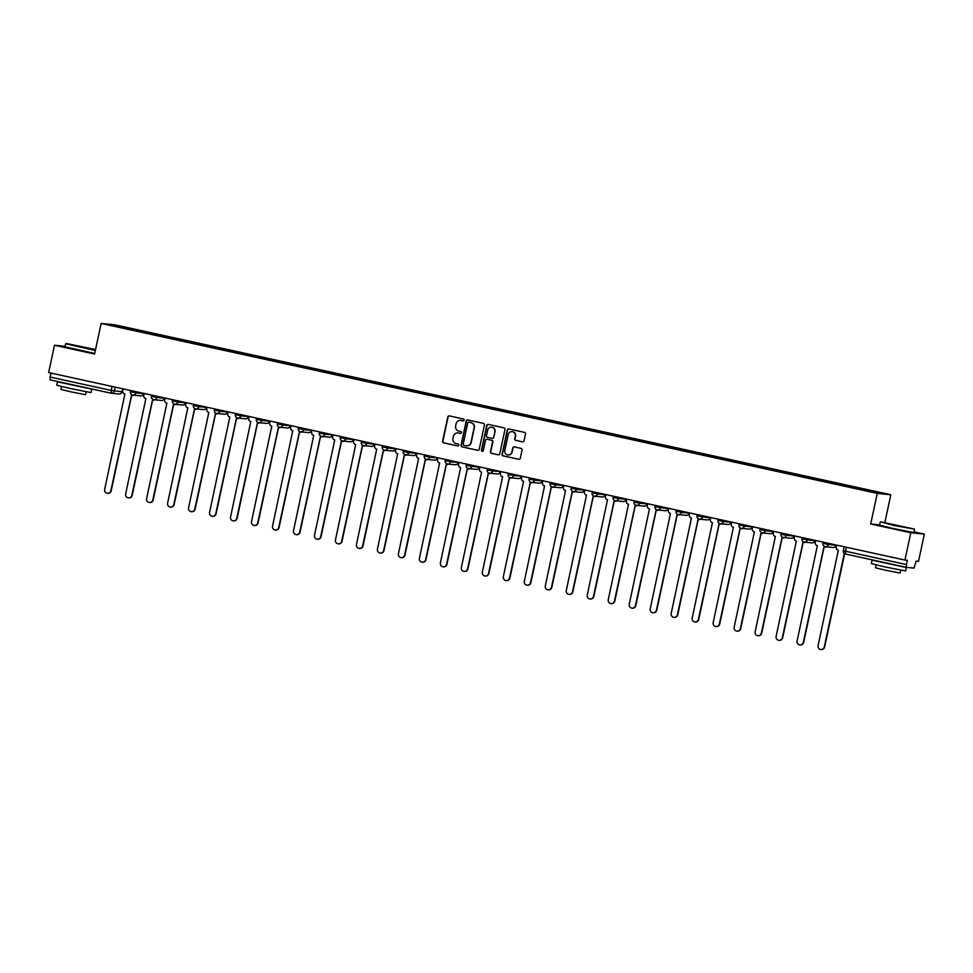 <?xml version="1.0" encoding="UTF-8"?>
<svg xmlns="http://www.w3.org/2000/svg" width="973" height="973" viewBox="0 0 973 973"><rect width="100%" height="100%" fill="white"/><g stroke="black" fill="none" stroke-linecap="round" stroke-linejoin="round"><path stroke-width="1.46" d="M464.157 420.129A0.961 0.949 -84.4 0 0 463.44 418.986L449.417 415.909A1.374 1.35 -84.4 0 0 447.799 416.967L442.606 441.207A1.374 1.35 -84.4 0 0 443.639 442.849L457.663 445.914A0.961 0.949 -84.4 0 0 458.794 445.172A0.961 0.949 -84.4 0 0 458.064 444.029L456.252 443.639A4.403 4.33 -84.4 0 1 452.956 438.397L453.382 436.378A4.403 4.33 -84.4 0 1 458.538 432.997L460.351 433.399A0.961 0.949 -84.4 0 0 461.482 432.657A0.961 0.949 -84.4 0 0 460.752 431.513L458.94 431.112A4.403 4.33 -84.4 0 1 455.644 425.882L456.069 423.863A4.403 4.33 -84.4 0 1 461.214 420.47L463.039 420.871A0.961 0.949 -84.4 0 0 464.157 420.129M522.44 441.839A1.374 1.35 -84.4 0 0 524.046 440.781L525.505 433.982A1.374 1.35 -84.4 0 0 524.471 432.353L508.891 428.935A1.374 1.35 -84.4 0 0 507.286 429.993L502.08 454.233A1.374 1.35 -84.4 0 0 503.114 455.875L518.694 459.28A1.374 1.35 -84.4 0 0 520.3 458.222L522.063 450.013A1.374 1.35 -84.4 0 0 521.029 448.371L514.364 446.911A1.374 1.35 -84.4 0 0 512.759 447.969L511.883 452.044A3.685 3.612 -84.4 0 1 507.991 454.938A3.685 3.612 -84.4 0 1 504.817 450.499L508.247 434.542A3.685 3.612 -84.4 0 1 512.139 431.647A3.685 3.612 -84.4 0 1 515.301 436.086L514.741 438.75A1.374 1.35 -84.4 0 0 515.763 440.38L522.708 441.876A1.374 1.35 -84.4 0 0 522.72 441.876M877.257 493.396L870.701 523.985L910.789 532.766L904.939 560.071L48.65 372.562L54.5 345.257L94.588 354.038L101.143 323.45L877.257 493.396L890.83 494.734L114.705 324.775L101.143 323.45M484.445 424.994A1.374 1.35 -84.4 0 0 483.411 423.364L467.831 419.947A1.374 1.35 -84.4 0 0 466.225 421.005L461.02 445.245A1.374 1.35 -84.4 0 0 462.053 446.875L477.634 450.292A1.374 1.35 -84.4 0 0 479.239 449.234L484.445 424.994M488.361 424.447L503.941 427.852A1.374 1.35 -84.4 0 1 504.975 429.494L499.769 453.722A1.374 1.35 -84.4 0 1 498.164 454.78L491.499 453.321A1.374 1.35 -84.4 0 1 490.465 451.691L492.569 441.864A1.374 1.35 -84.4 0 0 491.547 440.222L487.12 439.261A1.374 1.35 -84.4 0 0 485.515 440.319L483.313 450.548A0.961 0.949 -84.4 0 1 482.304 451.302A0.961 0.949 -84.4 0 1 481.465 450.146L486.755 425.505A1.374 1.35 -84.4 0 1 488.361 424.447M910.789 532.766L924.35 534.104L918.5 561.397L916.092 561.166L914.061 568.11L906.374 567.356L845.44 554.014L845.488 551.217L906.422 564.559L906.362 567.344L845.428 554.002A2.81 2.749 95.6 0 1 843.336 550.706M884.871 522.489L890.83 494.734M924.35 534.104L914.024 531.842M904.939 560.071L907.335 560.302L906.422 564.559M111.007 393.177L50.085 379.847L50.134 377.05L111.068 390.392L121.99 391.766M50.997 373.073L50.134 377.05M65.094 346.303L54.5 345.257M130.929 329.506L108.344 324.483L112.892 324.921L135.49 329.871L135.247 330.443M860.825 489.261L861.677 488.811L135.49 329.871M861.032 488.75L883.63 493.7L855.839 488.239L130.929 329.421M870.701 523.985L879.641 524.873M135.989 330.613L136.135 329.932M112.892 324.921L113.184 325.541M463.039 420.871L461.494 420.506A4.403 4.33 -84.4 0 0 460.861 420.409M458.174 432.936A4.403 4.33 -84.4 0 1 458.806 433.021L460.351 433.399M449.392 415.909A1.374 1.35 -84.4 0 0 448.079 417.003L442.873 441.231A1.374 1.35 -84.4 0 0 443.907 442.873L457.906 445.938M467.806 419.947A1.374 1.35 -84.4 0 0 466.493 421.029L461.299 445.269A1.374 1.35 -84.4 0 0 462.333 446.899L477.901 450.317A1.374 1.35 -84.4 0 0 477.925 450.317L477.634 450.292M468.877 422.148A0.961 0.949 -84.4 0 0 467.745 422.89L463.184 444.162A0.961 0.949 -84.4 0 0 463.914 445.306L465.824 445.731A4.403 4.33 -84.4 0 0 470.981 442.35L474.094 427.804A4.403 4.33 -84.4 0 0 470.786 422.574L469.144 422.173A0.961 0.949 -84.4 0 0 468.937 422.16M466.456 445.816A4.403 4.33 -84.4 0 0 471.248 442.374L470.981 442.35M469.144 422.173L471.066 422.598A4.403 4.33 -84.4 0 1 474.362 427.828L471.248 442.374M487.388 439.285L487.12 439.261A1.374 1.35 -84.4 0 1 487.388 439.285L491.815 440.246A1.374 1.35 -84.4 0 1 492.849 441.888L490.733 451.715A1.374 1.35 -84.4 0 0 491.766 453.357L498.431 454.817A1.374 1.35 -84.4 0 0 498.456 454.817M488.337 424.435A1.374 1.35 -84.4 0 0 487.023 425.529L481.744 450.171A0.961 0.949 -84.4 0 0 482.438 451.302M494.758 431.659A3.685 3.612 -84.4 0 0 491.596 427.22A3.685 3.612 -84.4 0 0 487.692 430.115L486.488 435.734A1.374 1.35 -84.4 0 0 487.522 437.376L491.949 438.337A1.374 1.35 -84.4 0 0 493.554 437.278L495.038 431.684A3.685 3.612 -84.4 0 0 491.73 427.232M492.241 438.373A1.374 1.35 -84.4 0 0 493.822 437.303L493.554 437.278M495.038 431.684L493.822 437.303M512.272 431.659A3.685 3.612 -84.4 0 1 515.581 436.111L515.009 438.774A1.374 1.35 -84.4 0 0 516.043 440.416L522.708 441.876M508.125 454.95A3.685 3.612 -84.4 0 0 512.151 452.068L511.883 452.044M514.352 446.911A1.374 1.35 -84.4 0 0 513.026 447.994L512.151 452.068M508.867 428.935A1.374 1.35 -84.4 0 0 507.553 430.017L502.36 454.257A1.374 1.35 -84.4 0 0 503.394 455.899L518.962 459.305A1.374 1.35 -84.4 0 0 518.986 459.317L518.694 459.28M123.182 388.872L122.793 390.684A2.81 2.749 -84.4 0 0 124.897 394.016L104.658 489.407A3.223 3.162 -84.4 0 0 107.431 493.299A3.223 3.162 -84.4 0 0 110.837 490.757L131.477 395.464A2.81 2.749 -84.4 0 0 133.447 395.135M133.8 395.172A2.81 2.749 95.6 0 1 132.146 395.549L131.793 395.512M131.623 395.488L111.19 490.793A3.223 3.162 95.6 0 1 107.784 493.323L107.431 493.299M144.162 393.469L143.773 395.281A2.81 2.749 -84.4 0 0 145.877 398.614L125.639 494.004A3.223 3.162 -84.4 0 0 128.412 497.884A3.223 3.162 -84.4 0 0 131.829 495.354L152.469 400.061A2.81 2.749 -84.4 0 0 154.439 399.733M154.792 399.769A2.81 2.749 95.6 0 1 153.126 400.146L152.773 400.11M152.603 400.085L132.182 495.391A3.223 3.162 95.6 0 1 128.764 497.921L128.412 497.884M165.142 398.066L164.753 399.879A2.81 2.749 -84.4 0 0 166.857 403.211L146.619 498.59A3.223 3.162 -84.4 0 0 149.392 502.482A3.223 3.162 -84.4 0 0 152.81 499.952L173.449 404.646A2.81 2.749 -84.4 0 0 175.42 404.33M175.772 404.367A2.81 2.749 95.6 0 1 174.118 404.732L173.766 404.707M173.595 404.683L153.162 499.988A3.223 3.162 95.6 0 1 149.745 502.518L149.392 502.482M95.549 349.526L66.14 343.469L95.451 350.012M95.354 350.438L65.629 343.785L64.984 346.814L94.709 353.454M81.209 346.899L91.231 348.857L81.209 346.899M89.893 388.555L91.79 389.151L91.048 392.581L70.506 388.568L56.75 385.223L57.48 381.793L63.61 382.803M91.79 389.151L57.48 381.793M86.196 391.815L85.575 394.71L70.786 391.815L60.873 389.407L61.494 386.524M84.006 387.266L65.361 383.192M894.151 525.116L914.194 529.02L880.723 521.844L894.151 525.116M914.194 529.02L893.98 525.517L880.723 521.844M895.805 525.274L905.827 527.232L895.805 525.274M904.476 566.931L906.374 567.527L905.632 570.956L885.089 566.943L871.334 563.598L872.063 560.168L878.193 561.178M906.374 567.527L872.063 560.168M900.779 570.19L900.159 573.085L885.369 570.19L875.457 567.782L876.077 564.899M914.523 529.531L913.866 532.547L893.323 528.534L879.568 525.189L880.212 522.173M898.59 565.654L879.945 561.567M186.123 402.664L185.734 404.476A2.81 2.749 -84.4 0 0 187.838 407.809L167.599 503.187A3.223 3.162 -84.4 0 0 170.384 507.079A3.223 3.162 -84.4 0 0 173.79 504.549L194.43 409.244A2.81 2.749 -84.4 0 0 196.4 408.928M196.753 408.964A2.81 2.749 95.6 0 1 195.099 409.329L194.746 409.292M194.576 409.268L174.143 504.573A3.223 3.162 95.6 0 1 170.737 507.115L170.384 507.079M207.115 407.261L206.726 409.061A2.81 2.749 -84.4 0 0 208.83 412.394L188.592 507.784A3.223 3.162 -84.4 0 0 191.365 511.676A3.223 3.162 -84.4 0 0 194.77 509.134L215.41 413.841A2.81 2.749 -84.4 0 0 217.38 413.525M217.733 413.549A2.81 2.749 95.6 0 1 216.079 413.926L215.726 413.89M215.556 413.866L195.123 509.171A3.223 3.162 95.6 0 1 191.717 511.713L191.365 511.676M228.096 411.847L227.706 413.659A2.81 2.749 -84.4 0 0 229.81 416.991L209.572 512.382A3.223 3.162 -84.4 0 0 212.345 516.274A3.223 3.162 -84.4 0 0 215.763 513.732L236.403 418.439A2.81 2.749 -84.4 0 0 238.373 418.11M238.726 418.147A2.81 2.749 95.6 0 1 237.059 418.524L236.707 418.487M236.536 418.463L216.115 513.768A3.223 3.162 95.6 0 1 212.698 516.298L212.345 516.274M249.076 416.444L248.687 418.256A2.81 2.749 -84.4 0 0 250.791 421.589L230.552 516.979A3.223 3.162 -84.4 0 0 233.325 520.859A3.223 3.162 -84.4 0 0 236.743 518.329L257.383 423.036A2.81 2.749 -84.4 0 0 259.353 422.708M259.706 422.744A2.81 2.749 95.6 0 1 258.052 423.121L257.699 423.085M257.529 423.06L237.096 518.366A3.223 3.162 95.6 0 1 233.678 520.896L233.325 520.859M270.056 421.041L269.667 422.854A2.81 2.749 -84.4 0 0 271.771 426.186L251.533 521.564A3.223 3.162 -84.4 0 0 254.318 525.456A3.223 3.162 -84.4 0 0 257.723 522.927L278.363 427.621A2.81 2.749 -84.4 0 0 280.333 427.305M280.686 427.342A2.81 2.749 95.6 0 1 279.032 427.706L278.679 427.67M278.509 427.658L258.076 522.963A3.223 3.162 95.6 0 1 254.671 525.493L254.318 525.456M291.049 425.639L290.659 427.451A2.81 2.749 -84.4 0 0 292.764 430.784L272.525 526.162A3.223 3.162 -84.4 0 0 275.298 530.054A3.223 3.162 -84.4 0 0 278.704 527.512L299.343 432.219A2.81 2.749 -84.4 0 0 301.314 431.903M301.666 431.939A2.81 2.749 95.6 0 1 300.012 432.304L299.66 432.267M299.489 432.243L279.056 527.548A3.223 3.162 95.6 0 1 275.651 530.09L275.298 530.054M312.029 430.236L311.64 432.036A2.81 2.749 -84.4 0 0 313.744 435.369L293.505 530.759A3.223 3.162 -84.4 0 0 296.279 534.651A3.223 3.162 -84.4 0 0 299.696 532.109L320.336 436.816A2.81 2.749 -84.4 0 0 322.306 436.5M322.659 436.524A2.81 2.749 95.6 0 1 320.993 436.901L320.64 436.865M320.47 436.841L300.049 532.146A3.223 3.162 95.6 0 1 296.631 534.688L296.279 534.651M333.009 434.822L332.62 436.634A2.81 2.749 -84.4 0 0 334.724 439.966L314.486 535.357A3.223 3.162 -84.4 0 0 317.259 539.237A3.223 3.162 -84.4 0 0 320.676 536.707L341.316 441.414A2.81 2.749 -84.4 0 0 343.287 441.085M343.639 441.122A2.81 2.749 95.6 0 1 341.985 441.499L341.632 441.462M341.462 441.438L321.029 536.743A3.223 3.162 95.6 0 1 317.612 539.273L317.259 539.237M353.99 439.419L353.6 441.231A2.81 2.749 -84.4 0 0 355.704 444.564L335.466 539.942A3.223 3.162 -84.4 0 0 338.251 543.834A3.223 3.162 -84.4 0 0 341.657 541.304L362.297 446.011A2.81 2.749 -84.4 0 0 364.267 445.683M364.62 445.719A2.81 2.749 95.6 0 1 362.965 446.096L362.613 446.06M362.442 446.035L342.01 541.341A3.223 3.162 95.6 0 1 338.604 543.871L338.251 543.834M374.982 444.016L374.593 445.829A2.81 2.749 -84.4 0 0 376.697 449.161L356.459 544.539A3.223 3.162 -84.4 0 0 359.232 548.431A3.223 3.162 -84.4 0 0 362.637 545.902L383.277 450.596A2.81 2.749 -84.4 0 0 385.247 450.28M385.6 450.317A2.81 2.749 95.6 0 1 383.946 450.681L383.593 450.645M383.423 450.633L362.99 545.938A3.223 3.162 95.6 0 1 359.584 548.468L359.232 548.431M395.962 448.614L395.573 450.414A2.81 2.749 -84.4 0 0 397.677 453.759L377.439 549.137A3.223 3.162 -84.4 0 0 380.212 553.029A3.223 3.162 -84.4 0 0 383.63 550.487L404.269 455.194A2.81 2.749 -84.4 0 0 406.24 454.877M406.592 454.914A2.81 2.749 95.6 0 1 404.926 455.279L404.573 455.242M404.403 455.218L383.982 550.523A3.223 3.162 95.6 0 1 380.565 553.065L380.212 553.029M416.943 453.211L416.553 455.011A2.81 2.749 -84.4 0 0 418.658 458.344L398.419 553.734A3.223 3.162 -84.4 0 0 401.204 557.626A3.223 3.162 -84.4 0 0 404.61 555.084L425.25 459.791A2.81 2.749 -84.4 0 0 427.22 459.475M427.573 459.499A2.81 2.749 95.6 0 1 425.919 459.876L425.566 459.84M425.396 459.815L404.963 555.121A3.223 3.162 95.6 0 1 401.557 557.663L401.204 557.626M437.923 457.796L437.546 459.609A2.81 2.749 -84.4 0 0 439.638 462.941L419.399 558.332A3.223 3.162 -84.4 0 0 422.185 562.212A3.223 3.162 -84.4 0 0 425.59 559.682L446.23 464.389A2.81 2.749 -84.4 0 0 448.2 464.06M448.553 464.097A2.81 2.749 95.6 0 1 446.899 464.474L446.546 464.437M446.376 464.413L425.943 559.718A3.223 3.162 95.6 0 1 422.537 562.248L422.185 562.212M458.915 462.394L458.526 464.206A2.81 2.749 -84.4 0 0 460.63 467.539L440.392 562.917A3.223 3.162 -84.4 0 0 443.165 566.809A3.223 3.162 -84.4 0 0 446.571 564.279L467.222 468.986A2.81 2.749 -84.4 0 0 469.181 468.658M469.533 468.694A2.81 2.749 95.6 0 1 467.879 469.059L467.526 469.035M467.356 469.01L446.923 564.316A3.223 3.162 95.6 0 1 443.518 566.845L443.165 566.809M479.896 466.991L479.507 468.804A2.81 2.749 -84.4 0 0 481.611 472.136L461.372 567.514A3.223 3.162 -84.4 0 0 464.145 571.406A3.223 3.162 -84.4 0 0 467.563 568.877L488.203 473.571A2.81 2.749 -84.4 0 0 490.173 473.255M490.526 473.292A2.81 2.749 95.6 0 1 488.86 473.656L488.519 473.62M488.349 473.608L467.916 568.901A3.223 3.162 95.6 0 1 464.498 571.443L464.145 571.406M500.876 471.589L500.487 473.389A2.81 2.749 -84.4 0 0 502.591 476.721L482.353 572.112A3.223 3.162 -84.4 0 0 485.138 576.004A3.223 3.162 -84.4 0 0 488.543 573.462L509.183 478.169A2.81 2.749 -84.4 0 0 511.153 477.852M511.506 477.889A2.81 2.749 95.6 0 1 509.852 478.254L509.499 478.217M509.329 478.193L488.896 573.498A3.223 3.162 95.6 0 1 485.491 576.04L485.138 576.004M521.856 476.186L521.479 477.986A2.81 2.749 -84.4 0 0 523.571 481.319L503.333 576.709A3.223 3.162 -84.4 0 0 506.118 580.601A3.223 3.162 -84.4 0 0 509.524 578.059L530.163 482.766A2.81 2.749 -84.4 0 0 532.134 482.45M532.486 482.474A2.81 2.749 95.6 0 1 530.832 482.851L530.48 482.815M530.309 482.79L509.876 578.096A3.223 3.162 95.6 0 1 506.471 580.626L506.118 580.601M542.849 480.771L542.46 482.584A2.81 2.749 -84.4 0 0 544.564 485.916L524.325 581.307A3.223 3.162 -84.4 0 0 527.098 585.187A3.223 3.162 -84.4 0 0 530.504 582.657L551.156 487.364A2.81 2.749 -84.4 0 0 553.114 487.035M553.467 487.072A2.81 2.749 95.6 0 1 551.813 487.449L551.46 487.412M551.29 487.388L530.857 582.693A3.223 3.162 95.6 0 1 527.451 585.223L527.098 585.187M563.829 485.369L563.44 487.181A2.81 2.749 -84.4 0 0 565.544 490.514L545.306 585.892A3.223 3.162 -84.4 0 0 548.079 589.784A3.223 3.162 -84.4 0 0 551.496 587.254L572.136 491.961A2.81 2.749 -84.4 0 0 574.106 491.633M574.459 491.669A2.81 2.749 95.6 0 1 572.805 492.034L572.452 492.01M572.282 491.985L551.849 587.291A3.223 3.162 95.6 0 1 548.431 589.82L548.079 589.784M584.809 489.966L584.42 491.779A2.81 2.749 -84.4 0 0 586.524 495.111L566.286 590.489A3.223 3.162 -84.4 0 0 569.071 594.381A3.223 3.162 -84.4 0 0 572.477 591.852L593.116 496.546A2.81 2.749 -84.4 0 0 595.087 496.23M595.44 496.266A2.81 2.749 95.6 0 1 593.785 496.631L593.433 496.595M593.262 496.583L572.829 591.876A3.223 3.162 95.6 0 1 569.424 594.418L569.071 594.381M605.79 494.564L605.413 496.364A2.81 2.749 -84.4 0 0 607.505 499.696L587.266 595.087A3.223 3.162 -84.4 0 0 590.052 598.979A3.223 3.162 -84.4 0 0 593.457 596.437L614.097 501.144A2.81 2.749 -84.4 0 0 616.067 500.827M616.42 500.864A2.81 2.749 95.6 0 1 614.766 501.229L614.413 501.192M614.243 501.168L593.81 596.473A3.223 3.162 95.6 0 1 590.404 599.015L590.052 598.979M626.782 499.161L626.393 500.961A2.81 2.749 -84.4 0 0 628.497 504.294L608.259 599.684A3.223 3.162 -84.4 0 0 611.032 603.576A3.223 3.162 -84.4 0 0 614.437 601.034L635.089 505.741A2.81 2.749 -84.4 0 0 637.047 505.425M637.4 505.449A2.81 2.749 95.6 0 1 635.746 505.826L635.393 505.79M635.223 505.765L614.79 601.071A3.223 3.162 95.6 0 1 611.385 603.601L611.032 603.576M647.763 503.746L647.373 505.559A2.81 2.749 -84.4 0 0 649.478 508.891L629.239 604.282A3.223 3.162 -84.4 0 0 632.012 608.161A3.223 3.162 -84.4 0 0 635.43 605.632L656.07 510.339A2.81 2.749 -84.4 0 0 658.04 510.01M658.393 510.047A2.81 2.749 95.6 0 1 656.739 510.424L656.386 510.387M656.216 510.363L635.783 605.668A3.223 3.162 95.6 0 1 632.365 608.198L632.012 608.161M668.743 508.344L668.354 510.156A2.81 2.749 -84.4 0 0 670.458 513.489L650.219 608.867A3.223 3.162 -84.4 0 0 653.005 612.759A3.223 3.162 -84.4 0 0 656.41 610.229L677.05 514.924A2.81 2.749 -84.4 0 0 679.02 514.608M679.373 514.644A2.81 2.749 95.6 0 1 677.719 515.009L677.366 514.985M677.196 514.96L656.763 610.266A3.223 3.162 95.6 0 1 653.357 612.795L653.005 612.759M689.723 512.941L689.346 514.753A2.81 2.749 -84.4 0 0 691.438 518.086L671.2 613.464A3.223 3.162 -84.4 0 0 673.985 617.356A3.223 3.162 -84.4 0 0 677.39 614.827L698.03 519.521A2.81 2.749 -84.4 0 0 700.001 519.205M700.353 519.241A2.81 2.749 95.6 0 1 698.699 519.606L698.346 519.57M698.176 519.558L677.743 614.851A3.223 3.162 95.6 0 1 674.338 617.393L673.985 617.356M710.716 517.539L710.326 519.339A2.81 2.749 -84.4 0 0 712.431 522.671L692.192 618.062A3.223 3.162 -84.4 0 0 694.965 621.954A3.223 3.162 -84.4 0 0 698.371 619.412L719.023 524.119A2.81 2.749 -84.4 0 0 720.981 523.802M721.334 523.839A2.81 2.749 95.6 0 1 719.679 524.204L719.327 524.167M719.156 524.143L698.723 619.448A3.223 3.162 95.6 0 1 695.318 621.99L694.965 621.954M731.696 522.136L731.307 523.936A2.81 2.749 -84.4 0 0 733.411 527.269L713.173 622.659A3.223 3.162 -84.4 0 0 715.946 626.551A3.223 3.162 -84.4 0 0 719.363 624.009L740.003 528.716A2.81 2.749 -84.4 0 0 741.973 528.388M742.326 528.424A2.81 2.749 95.6 0 1 740.672 528.801L740.319 528.765M740.149 528.74L719.716 624.046A3.223 3.162 95.6 0 1 716.298 626.576L715.946 626.551M752.676 526.721L752.287 528.534A2.81 2.749 -84.4 0 0 754.391 531.866L734.153 627.257A3.223 3.162 -84.4 0 0 736.938 631.136A3.223 3.162 -84.4 0 0 740.344 628.607L760.983 533.313A2.81 2.749 -84.4 0 0 762.954 532.985M763.306 533.022A2.81 2.749 95.6 0 1 761.652 533.399L761.3 533.362M761.129 533.338L740.696 628.643A3.223 3.162 95.6 0 1 737.291 631.173L736.938 631.136M773.657 531.319L773.28 533.131A2.81 2.749 -84.4 0 0 775.372 536.464L755.133 631.842A3.223 3.162 -84.4 0 0 757.918 635.734A3.223 3.162 -84.4 0 0 761.324 633.204L781.964 537.899A2.81 2.749 -84.4 0 0 783.934 537.582M784.287 537.619A2.81 2.749 95.6 0 1 782.633 537.984L782.28 537.96M782.11 537.935L761.677 633.241A3.223 3.162 95.6 0 1 758.271 635.77L757.918 635.734M794.649 535.916L794.26 537.728A2.81 2.749 -84.4 0 0 796.364 541.061L776.126 636.439A3.223 3.162 -84.4 0 0 778.899 640.331A3.223 3.162 -84.4 0 0 782.304 637.802L802.956 542.496A2.81 2.749 -84.4 0 0 804.914 542.18M805.267 542.216A2.81 2.749 95.6 0 1 803.613 542.581L803.26 542.545M803.09 542.533L782.657 637.826A3.223 3.162 95.6 0 1 779.251 640.368L778.899 640.331M815.629 540.514L815.24 542.314A2.81 2.749 -84.4 0 0 817.344 545.646L797.106 641.037A3.223 3.162 -84.4 0 0 799.879 644.929A3.223 3.162 -84.4 0 0 803.297 642.387L823.936 547.094A2.81 2.749 -84.4 0 0 825.907 546.777M826.259 546.814A2.81 2.749 95.6 0 1 824.605 547.179L824.253 547.142M824.082 547.118L803.649 642.423A3.223 3.162 95.6 0 1 800.232 644.965L799.879 644.929M836.61 545.099L836.221 546.911A2.81 2.749 -84.4 0 0 838.325 550.244L818.086 645.634A3.223 3.162 -84.4 0 0 820.871 649.526A3.223 3.162 -84.4 0 0 824.277 646.984L844.321 553.491M844.637 553.698L824.63 647.021A3.223 3.162 95.6 0 1 821.224 649.55L820.871 649.526M115.142 387.12L114.303 391.037A2.81 2.749 -84.4 0 1 111.031 393.189L111.919 386.415M122.634 388.762L121.978 391.791A2.81 2.749 -84.4 0 1 119.01 393.992A2.81 2.81 0 0 0 122.039 391.791L122.683 388.774M828.582 543.348L828.327 544.515L836.014 545.245A2.81 2.749 95.6 0 1 833.034 547.471A2.81 2.81 0 0 0 836.062 545.269L836.123 545.002M807.59 538.75L807.347 539.918L815.021 540.647M815.082 540.392L815.021 540.672A2.81 2.749 95.6 0 1 812.054 542.885A2.81 2.81 0 0 0 815.07 540.672L815.131 540.404M786.61 534.153L786.366 535.32L794.041 536.062A2.81 2.749 95.6 0 1 791.073 538.288A2.81 2.81 0 0 0 794.09 536.087L794.15 535.807M765.629 529.555L765.374 530.735L773.061 531.465M773.121 531.197L773.061 531.489A2.81 2.749 95.6 0 1 770.093 533.691A2.81 2.81 0 0 0 773.109 531.489L773.17 531.209M744.649 524.97L744.394 526.138L752.08 526.867A2.81 2.749 95.6 0 1 749.101 529.093A2.81 2.81 0 0 0 752.129 526.892L752.19 526.612M723.657 520.373L723.413 521.54L731.088 522.27M731.149 522.014L731.088 522.294A2.81 2.749 95.6 0 1 728.12 524.496A2.81 2.81 0 0 0 731.137 522.294L731.197 522.027M702.676 515.775L702.433 516.943L710.108 517.685A2.81 2.749 95.6 0 1 707.14 519.91A2.81 2.81 0 0 0 710.156 517.697L710.217 517.429M681.696 511.178L681.441 512.357L689.127 513.087M689.188 512.82L689.127 513.112A2.81 2.749 95.6 0 1 686.16 515.313A2.81 2.81 0 0 0 689.176 513.112L689.237 512.832M660.716 506.58L660.46 507.76L668.147 508.49A2.81 2.749 95.6 0 1 665.167 510.716A2.81 2.81 0 0 0 668.196 508.514L668.256 508.234M639.723 501.995L639.48 503.163L647.154 503.892A2.81 2.749 95.6 0 1 644.187 506.118A2.81 2.81 0 0 0 647.203 503.917L647.264 503.637M618.743 497.398L618.5 498.565L626.174 499.295M626.235 499.04L626.174 499.319A2.81 2.749 95.6 0 1 623.207 501.521A2.81 2.81 0 0 0 626.223 499.319L626.284 499.052M597.763 492.8L597.507 493.968L605.194 494.71A2.81 2.749 95.6 0 1 602.226 496.935A2.81 2.81 0 0 0 605.242 494.722L605.303 494.454M576.782 488.203L576.527 489.383L584.214 490.112M584.262 489.845L584.201 490.137A2.81 2.749 95.6 0 1 581.234 492.338A2.81 2.81 0 0 0 584.262 490.137L584.323 489.857M555.79 483.617L555.547 484.785L563.221 485.515A2.81 2.749 95.6 0 1 560.253 487.741A2.81 2.81 0 0 0 563.27 485.539L563.282 485.247M534.809 479.02L534.566 480.188L542.241 480.917M542.302 480.662L542.241 480.942A2.81 2.749 95.6 0 1 539.273 483.143A2.81 2.81 0 0 0 542.289 480.942L542.35 480.662M513.829 474.423L513.574 475.59L521.37 476.077M521.321 476.065L521.248 476.344A2.81 2.749 95.6 0 1 518.293 478.558A2.81 2.81 0 0 0 521.309 476.344M492.849 469.825L492.593 470.993L500.39 471.479M500.329 471.467L500.268 471.759A2.81 2.749 95.6 0 1 497.3 473.96A2.81 2.81 0 0 0 500.329 471.747M471.856 465.228L471.613 466.408L479.288 467.137A2.81 2.749 95.6 0 1 476.32 469.363A2.81 2.81 0 0 0 479.336 467.162L479.397 466.882M450.876 460.643L450.633 461.81L458.307 462.54A2.81 2.749 95.6 0 1 455.34 464.766A2.81 2.81 0 0 0 458.356 462.564L458.417 462.284M429.896 456.045L429.64 457.213L437.327 457.942M437.388 457.687L437.315 457.967A2.81 2.749 95.6 0 1 434.359 460.168A2.81 2.81 0 0 0 437.376 457.967L437.436 457.687M408.915 451.448L408.66 452.615L416.347 453.345A2.81 2.749 95.6 0 1 413.367 455.583A2.81 2.81 0 0 0 416.395 453.369L416.444 453.102M387.923 446.85L387.68 448.018L395.354 448.76M395.415 448.492L395.354 448.784A2.81 2.749 95.6 0 1 392.387 450.986A2.81 2.81 0 0 0 395.403 448.772L395.464 448.504M366.943 442.253L366.699 443.433L374.374 444.162A2.81 2.749 95.6 0 1 371.406 446.388A2.81 2.81 0 0 0 374.423 444.187L374.483 443.907M345.962 437.668L345.707 438.835L353.394 439.565M353.442 439.297L353.381 439.589A2.81 2.749 95.6 0 1 350.426 441.791A2.81 2.81 0 0 0 353.442 439.589L353.503 439.31M324.982 433.07L324.727 434.238L332.413 434.967A2.81 2.749 95.6 0 1 329.433 437.193A2.81 2.81 0 0 0 332.462 434.992L332.511 434.724M303.99 428.473L303.746 429.64L311.421 430.37A2.81 2.749 95.6 0 1 308.453 432.608A2.81 2.81 0 0 0 311.469 430.394L311.53 430.127M283.009 423.875L282.754 425.043L290.441 425.785A2.81 2.749 95.6 0 1 287.473 428.011A2.81 2.81 0 0 0 290.489 425.809L290.55 425.529M262.029 419.278L261.773 420.458L269.46 421.187A2.81 2.749 95.6 0 1 266.493 423.413A2.81 2.81 0 0 0 269.509 421.212L269.57 420.932M241.049 414.693L240.793 415.86L248.48 416.59M248.529 416.322L248.468 416.614A2.81 2.749 95.6 0 1 245.5 418.816A2.81 2.81 0 0 0 248.529 416.614L248.577 416.335M220.056 410.095L219.813 411.263L227.487 411.993A2.81 2.749 95.6 0 1 224.52 414.218A2.81 2.81 0 0 0 227.536 412.017L227.597 411.749M199.076 405.498L198.82 406.665L206.507 407.395M206.568 407.14L206.507 407.419A2.81 2.749 95.6 0 1 203.539 409.633A2.81 2.81 0 0 0 206.556 407.419L206.617 407.152M178.095 400.9L177.84 402.068L185.527 402.81A2.81 2.749 95.6 0 1 182.559 405.036A2.81 2.81 0 0 0 185.575 402.834L185.636 402.554M157.115 396.303L156.86 397.483L164.546 398.212M164.595 397.945L164.534 398.237A2.81 2.749 95.6 0 1 161.567 400.438A2.81 2.81 0 0 0 164.595 398.237L164.644 397.957M136.123 391.718L135.879 392.885L143.554 393.615A2.81 2.749 95.6 0 1 140.586 395.841A2.81 2.81 0 0 0 143.603 393.639L143.603 393.639M130.491 391.705L135.879 392.885A2.81 2.749 95.6 0 1 132.596 395.038A2.81 2.749 95.6 0 1 130.491 391.73M151.484 396.303L156.86 397.483A2.81 2.749 95.6 0 1 153.576 399.635A2.81 2.749 95.6 0 1 151.472 396.327M172.464 400.9L177.84 402.068A2.81 2.749 95.6 0 1 174.568 404.233A2.81 2.749 95.6 0 1 172.452 400.925M193.445 405.486L198.82 406.665A2.81 2.749 95.6 0 1 195.549 408.818A2.81 2.749 95.6 0 1 193.445 405.51M214.425 410.083L219.813 411.263A2.81 2.749 95.6 0 1 216.529 413.416A2.81 2.749 95.6 0 1 214.425 410.107M235.417 414.68L240.793 415.86A2.81 2.749 95.6 0 1 237.509 418.013A2.81 2.749 95.6 0 1 235.405 414.705M256.398 419.278L261.773 420.458A2.81 2.749 95.6 0 1 258.502 422.61A2.81 2.749 95.6 0 1 256.386 419.302M277.378 423.875L282.754 425.043A2.81 2.749 95.6 0 1 279.482 427.208A2.81 2.749 95.6 0 1 277.378 423.887M298.358 428.461L303.746 429.64A2.81 2.749 95.6 0 1 300.462 431.793A2.81 2.749 95.6 0 1 298.358 428.485M319.351 433.058L324.727 434.238A2.81 2.749 95.6 0 1 321.443 436.391A2.81 2.749 95.6 0 1 319.339 433.082M340.331 437.655L345.707 438.835A2.81 2.749 95.6 0 1 342.435 440.988A2.81 2.749 95.6 0 1 340.319 437.68M361.518 441.073L361.263 442.253L366.699 443.433A2.81 2.749 95.6 0 1 363.416 445.585A2.81 2.749 95.6 0 1 361.311 442.277M382.498 445.658L382.243 446.85L387.68 448.018A2.81 2.749 95.6 0 1 384.396 450.183A2.81 2.749 95.6 0 1 382.292 446.862A2.81 2.81 0 0 0 384.712 450.231L392.387 450.986M403.284 451.436L408.66 452.615A2.81 2.749 95.6 0 1 405.376 454.768A2.81 2.749 95.6 0 1 403.272 451.46M424.264 456.033L429.64 457.213A2.81 2.749 95.6 0 1 426.369 459.365A2.81 2.749 95.6 0 1 424.252 456.057A2.81 2.81 0 0 0 426.673 459.414L434.359 460.168M445.245 460.63L450.633 461.81A2.81 2.749 95.6 0 1 447.349 463.963A2.81 2.749 95.6 0 1 445.245 460.655M466.225 465.228L471.613 466.408A2.81 2.749 95.6 0 1 468.329 468.56A2.81 2.749 95.6 0 1 466.225 465.252M487.218 469.813L492.593 470.993A2.81 2.749 95.6 0 1 489.31 473.158A2.81 2.749 95.6 0 1 487.205 469.837M508.198 474.41L513.574 475.59A2.81 2.749 95.6 0 1 510.302 477.743A2.81 2.749 95.6 0 1 508.198 474.435M529.178 479.008L534.566 480.188A2.81 2.749 95.6 0 1 531.282 482.34A2.81 2.749 95.6 0 1 529.178 479.032M550.159 483.605L555.547 484.785A2.81 2.749 95.6 0 1 552.263 486.938A2.81 2.749 95.6 0 1 550.159 483.63M571.151 488.203L576.527 489.383A2.81 2.749 95.6 0 1 573.255 491.535A2.81 2.749 95.6 0 1 571.139 488.227M592.131 492.788L597.507 493.968A2.81 2.749 95.6 0 1 594.235 496.121A2.81 2.749 95.6 0 1 592.131 492.812M613.112 497.385L618.5 498.565A2.81 2.749 95.6 0 1 615.216 500.718A2.81 2.749 95.6 0 1 613.112 497.41M634.092 501.983L639.48 503.163A2.81 2.749 95.6 0 1 636.196 505.315A2.81 2.749 95.6 0 1 634.092 502.007M655.084 506.58L660.46 507.76A2.81 2.749 95.6 0 1 657.189 509.913A2.81 2.749 95.6 0 1 655.072 506.605M676.065 511.178L681.441 512.357A2.81 2.749 95.6 0 1 678.169 514.51A2.81 2.749 95.6 0 1 676.065 511.202M697.045 515.763L702.433 516.943A2.81 2.749 95.6 0 1 699.149 519.096A2.81 2.749 95.6 0 1 697.045 515.787M718.025 520.36L723.413 521.54A2.81 2.749 95.6 0 1 720.129 523.693A2.81 2.749 95.6 0 1 718.025 520.385M739.018 524.958L744.394 526.138A2.81 2.749 95.6 0 1 741.122 528.29A2.81 2.749 95.6 0 1 739.006 524.982M760.193 528.375L759.949 529.555L765.374 530.735A2.81 2.749 95.6 0 1 762.102 532.888A2.81 2.749 95.6 0 1 759.998 529.58A2.81 2.81 0 0 0 762.418 532.936L770.093 533.691M781.185 532.961L780.93 534.153L786.366 535.32A2.81 2.749 95.6 0 1 783.083 537.485A2.81 2.749 95.6 0 1 780.978 534.177A2.81 2.81 0 0 0 783.399 537.534L791.073 538.288M802.166 537.558L801.91 538.738L807.347 539.918A2.81 2.749 95.6 0 1 804.063 542.07A2.81 2.749 95.6 0 1 801.959 538.762A2.81 2.81 0 0 0 804.379 542.119L812.054 542.885M822.951 543.335L828.327 544.515A2.81 2.749 95.6 0 1 825.055 546.668A2.81 2.749 95.6 0 1 822.939 543.36A2.81 2.81 0 0 0 825.359 546.717L833.034 547.471M846.34 547.24L845.488 551.217L843.287 550.682A2.81 2.81 0 0 0 845.428 554.002M843.348 550.682L844.126 546.753M130.698 390.526L130.443 391.705A2.81 2.81 0 0 0 132.912 395.087L140.586 395.841M151.679 395.123L151.423 396.303A2.81 2.81 0 0 0 153.892 399.684L161.567 400.438M172.659 399.708L172.403 400.9A2.81 2.81 0 0 0 174.872 404.281L182.559 405.036M193.639 404.306L193.396 405.486A2.81 2.81 0 0 0 195.865 408.867L203.539 409.633M214.632 408.903L214.376 410.083A2.81 2.81 0 0 0 216.845 413.464L224.52 414.218M235.612 413.501L235.357 414.68A2.81 2.81 0 0 0 237.826 418.062L245.5 418.816M256.592 418.098L256.337 419.278A2.81 2.81 0 0 0 258.806 422.659L266.493 423.413M277.585 422.683L277.329 423.875A2.81 2.81 0 0 0 279.798 427.256L287.473 428.011M298.565 427.281L298.31 428.461A2.81 2.81 0 0 0 300.779 431.842L308.453 432.608M319.545 431.878L319.29 433.058A2.81 2.81 0 0 0 321.759 436.439L329.433 437.193M340.526 436.476L340.27 437.655A2.81 2.81 0 0 0 342.739 441.037L350.426 441.791M403.479 450.256L403.223 451.436A2.81 2.81 0 0 0 405.692 454.817L413.367 455.583M424.459 454.853L424.204 456.033M445.452 459.451L445.196 460.63A2.81 2.81 0 0 0 447.665 464.012L455.34 464.766M466.432 464.048L466.176 465.228A2.81 2.81 0 0 0 468.645 468.609L476.32 469.363M487.412 468.633L487.157 469.825A2.81 2.81 0 0 0 489.626 473.206L497.3 473.96M508.393 473.231L508.137 474.41A2.81 2.81 0 0 0 510.606 477.792L518.293 478.558M529.385 477.828L529.13 479.008A2.81 2.81 0 0 0 531.599 482.389L539.273 483.143M550.365 482.426L550.11 483.605A2.81 2.81 0 0 0 552.579 486.986L560.253 487.741M571.346 487.023L571.09 488.203A2.81 2.81 0 0 0 573.559 491.584L581.234 492.338M592.326 491.608L592.071 492.8A2.81 2.81 0 0 0 594.552 496.181L602.226 496.935M613.318 496.206L613.063 497.385A2.81 2.81 0 0 0 615.532 500.767L623.207 501.521M634.299 500.803L634.043 501.983A2.81 2.81 0 0 0 636.512 505.364L644.187 506.118M655.279 505.401L655.024 506.58A2.81 2.81 0 0 0 657.493 509.961L665.167 510.716M676.259 509.986L676.004 511.178A2.81 2.81 0 0 0 678.485 514.559L686.16 515.313M697.252 514.583L696.996 515.763A2.81 2.81 0 0 0 699.465 519.156L707.14 519.91M718.232 519.181L717.977 520.36A2.81 2.81 0 0 0 720.446 523.742L728.12 524.496M739.212 523.778L738.957 524.958A2.81 2.81 0 0 0 741.426 528.339L749.101 529.093M823.146 542.156L822.89 543.335M361.263 442.253A2.81 2.81 0 0 0 363.732 445.634L371.406 446.388M119.01 393.992L111.336 393.238A2.81 2.81 0 0 1 111.019 393.189L50.085 379.847"/></g></svg>
